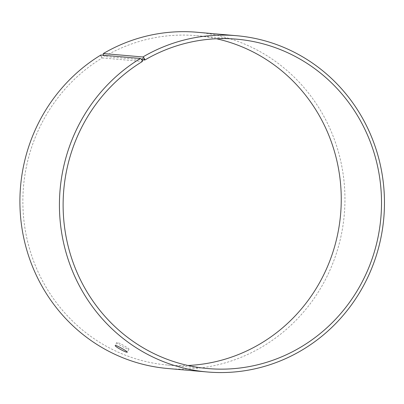 <?xml version="1.0" encoding="UTF-8"?>
<svg xmlns="http://www.w3.org/2000/svg" width="404" height="404" viewBox="0 0 404 404"><rect width="100%" height="100%" fill="white"/><g stroke="black" fill="none" stroke-linecap="round" stroke-linejoin="round"><path stroke-width="0.3" stroke-dasharray="2.02 1.52" d="M100.889 55.005L100.657 55.722L103.111 54.257M167.741 368.514A168.766 162.469 95 0 0 344.284 214.529A168.766 162.469 95 0 0 197.117 32.259M100.657 55.722L101.353 56.964L103.783 55.51L104.596 56.494L141.764 59.742M103.641 55.242L103.783 55.51M101.353 56.964L102.182 57.939A165.322 159.156 95 0 0 26.608 237.092A165.322 159.156 95 0 0 167.67 365.049A165.322 159.156 95 0 0 187.916 365.479M216.458 38.754A165.322 159.156 95 0 0 196.445 35.658A165.322 159.156 95 0 0 104.596 56.494M102.182 57.939L142.44 61.453M128.684 349.223L128.957 349.162C129.694 348.708 116.998 341.441 116.892 342.511C115.983 343.254 126.876 349.339 128.684 349.223M167.67 365.049L207.929 368.569M196.445 35.658L236.704 39.178M116.892 342.511L115.241 345.511M128.957 349.162L127.305 352.162"/><path stroke-width="0.61" d="M141.764 59.742L144.854 60.014A165.322 159.156 95 0 1 236.704 39.178A165.322 159.156 95 0 1 380.866 217.726A165.322 159.156 95 0 1 207.929 368.569A165.322 159.156 95 0 1 66.867 240.607A165.322 159.156 95 0 1 142.44 61.453L142.203 60.529L144.637 59.08L143.96 57.828L142.87 56.984L103.353 53.53L103.111 54.257L103.641 55.242M144.854 60.014L144.637 59.08M142.203 60.529L141.511 59.292L143.96 57.828M141.511 59.292L140.405 58.454A168.766 162.469 95 0 0 63.256 241.339A168.766 162.469 95 0 0 207.257 371.968A168.766 162.469 95 0 0 383.8 217.983A168.766 162.469 95 0 0 236.633 35.714A168.766 162.469 95 0 0 142.87 56.984M140.405 58.454L100.889 55.005A168.766 162.469 95 0 0 23.74 237.89A168.766 162.469 95 0 0 167.741 368.514L207.257 371.968M236.633 35.714L197.117 32.259A168.766 162.469 95 0 0 103.353 53.53M187.916 365.479A165.322 159.156 95 0 0 340.607 214.206A165.322 159.156 95 0 0 216.458 38.754M127.028 352.217C125.235 352.344 114.332 346.248 115.241 345.511C115.347 344.44 128.043 351.702 127.305 352.162L127.028 352.217"/></g></svg>
